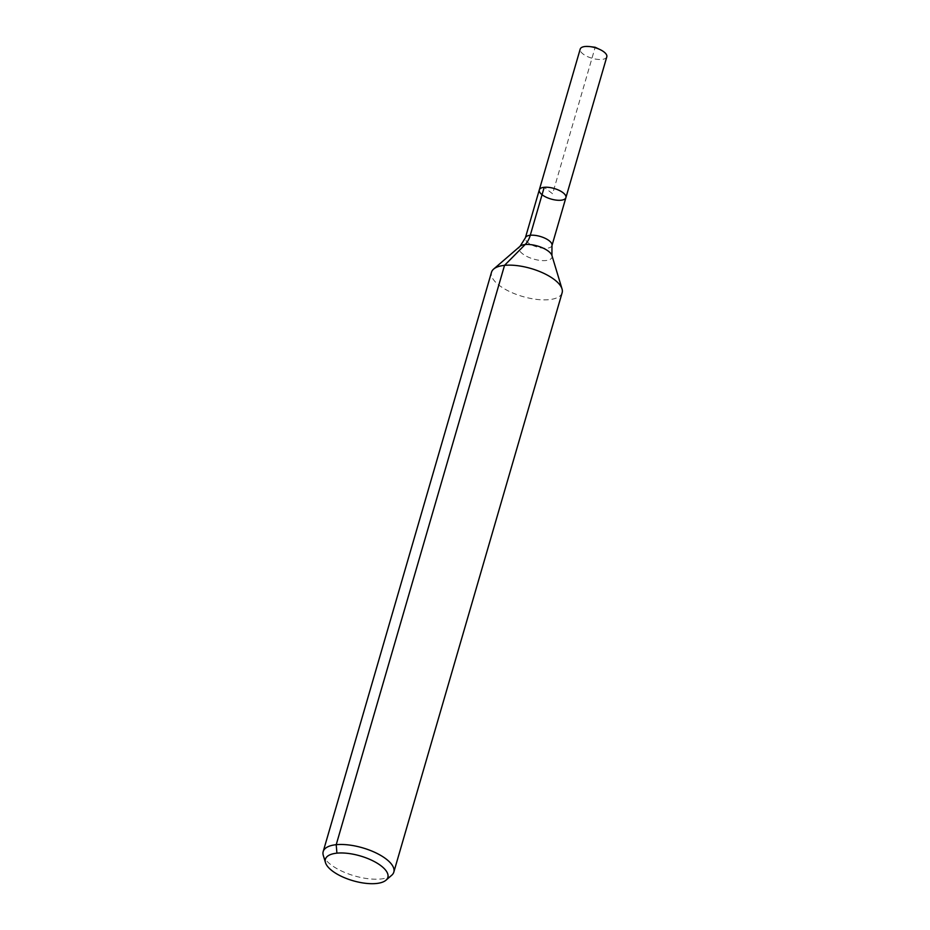 <?xml version="1.0" encoding="UTF-8"?>
<svg xmlns="http://www.w3.org/2000/svg" width="930" height="930" viewBox="0 0 930 930"><rect width="100%" height="100%" fill="white"/><g stroke="black" fill="none" stroke-linecap="round" stroke-linejoin="round"><path stroke-width="0.7" stroke-dasharray="4.65 3.49" d="M565.905 197.625A13.857 5.499 16.2 0 1 560.999 200.229A13.857 5.499 16.2 0 1 546.131 197.183A13.857 5.499 16.2 0 1 539.295 189.894M391.681 875.281A36.77 14.601 16.2 0 1 380.789 879.001A36.77 14.601 16.2 0 1 345.39 872.724A36.77 14.601 16.2 0 1 323.291 855.414M562.127 292.764A36.77 14.601 16.2 0 1 549.107 299.658A36.77 14.601 16.2 0 1 509.652 291.59A36.77 14.601 16.2 0 1 491.505 272.246M606.813 56.823A13.857 5.499 16.2 0 1 601.896 59.427A13.857 5.499 16.2 0 1 587.039 56.381A13.857 5.499 16.2 0 1 580.204 49.092M585.11 46.5L595.165 47.267L552.606 193.766L544.213 187.302L552.606 193.766L595.165 47.267L585.11 46.5M551.932 255.529A17.135 6.801 16.2 0 1 545.91 260.528A17.135 6.801 16.2 0 1 525.764 255.866A17.135 6.801 16.2 0 1 520.068 246.276M551.967 245.59A13.857 5.499 16.2 0 1 547.061 248.194A13.857 5.499 16.2 0 1 532.193 245.148A13.857 5.499 16.2 0 1 525.369 237.859"/><path stroke-width="1.4" d="M539.295 189.894A13.857 5.499 16.2 0 1 554.141 188.476A13.857 5.499 16.2 0 1 565.905 197.625A13.857 5.499 16.2 0 1 560.999 200.229A13.857 5.499 16.2 0 1 546.131 197.183A13.857 5.499 16.2 0 1 539.295 189.894A13.857 5.499 16.2 0 1 554.141 188.476A13.857 5.499 16.2 0 1 565.905 197.625L606.813 56.823A13.857 5.499 16.2 0 0 599.885 49.499A13.857 5.499 16.2 0 0 589.98 46.616A13.857 5.499 16.2 0 0 585.11 46.5A13.857 5.499 16.2 0 0 580.204 49.092L525.369 237.859A13.857 5.499 16.2 0 1 540.202 236.441A13.857 5.499 16.2 0 1 551.967 245.59L565.905 197.625M376.336 883.5A32.527 12.915 16.2 0 1 345.018 877.943A32.527 12.915 16.2 0 1 325.477 862.645A32.527 12.915 16.2 0 1 360.224 855.926A32.527 12.915 16.2 0 1 385.973 880.21A32.527 12.915 16.2 0 1 376.336 883.5M325.477 862.645L323.291 855.414A36.77 14.601 16.2 0 1 323.187 851.589A36.77 14.601 16.2 0 1 362.584 847.823A36.77 14.601 16.2 0 1 393.82 872.108A36.77 14.601 16.2 0 1 391.681 875.281L385.973 880.21M323.187 851.589L491.505 272.246A36.77 14.601 16.2 0 1 493.644 269.072A36.77 14.601 16.2 0 1 530.891 268.479A36.77 14.601 16.2 0 1 562.034 288.939A36.77 14.601 16.2 0 1 562.127 292.764L393.82 872.108M336.916 853.159L336.218 844.696L504.537 265.352L525.148 244.544A24.517 16.019 84.3 0 0 530.274 235.267L544.213 187.302M493.644 269.072L520.068 246.276A17.135 6.801 16.2 0 1 537.424 245.997A17.135 6.801 16.2 0 1 551.932 255.529L562.034 288.939M520.068 246.276L525.369 237.859M551.932 255.529L551.967 245.59M599.885 49.499L595.165 47.267L589.98 46.616"/></g></svg>
